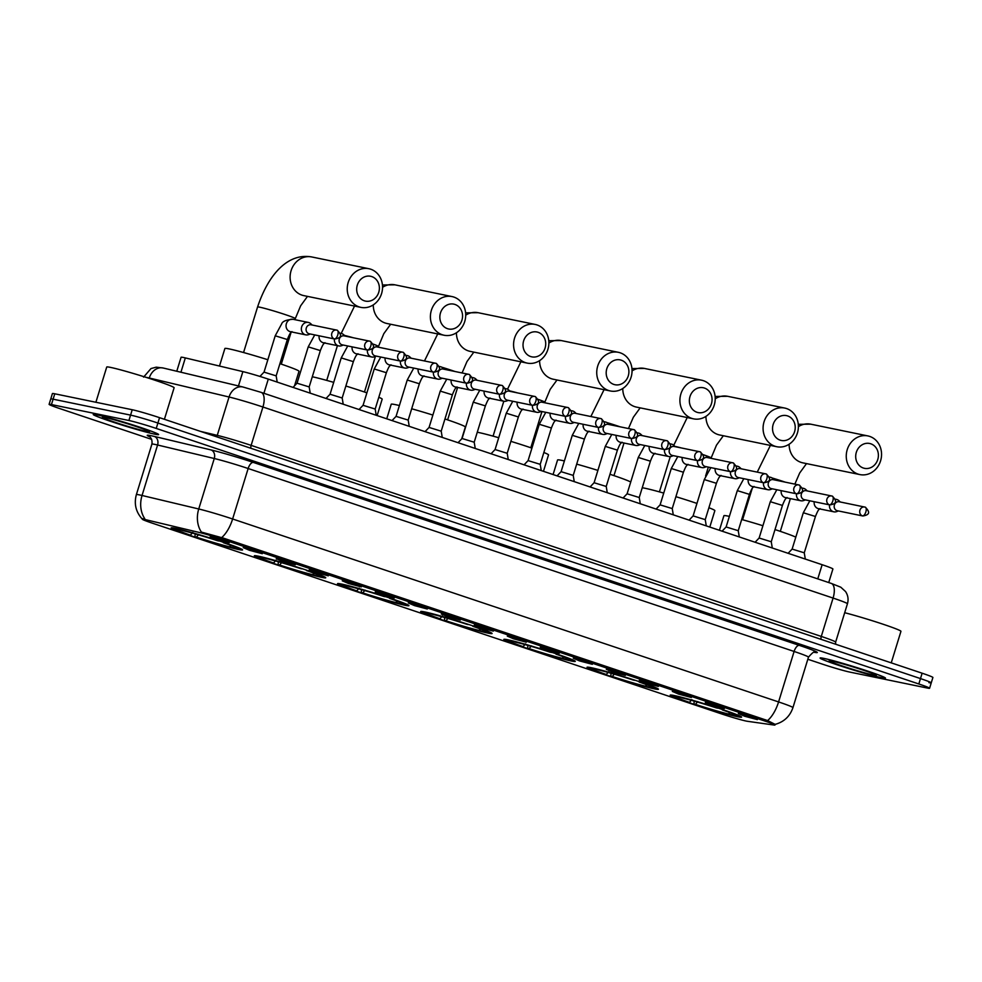 <?xml version="1.0" encoding="UTF-8"?>
<svg xmlns="http://www.w3.org/2000/svg" width="982" height="982" viewBox="0 0 982 982"><rect width="100%" height="100%" fill="white"/><g stroke="black" fill="none" stroke-linecap="round" stroke-linejoin="round"><path stroke-width="1.47" d="M404.793 605.231A37.365 1.829 -162.9 0 0 408.929 605.636A37.365 1.829 -162.9 0 0 382.072 595.522A37.365 1.829 -162.9 0 0 341.638 584.069A37.365 1.829 -162.9 0 0 337.501 583.664A37.365 1.829 -162.9 0 0 364.359 593.779A37.365 1.829 -162.9 0 0 404.793 605.231M654.294 688.848A37.365 1.829 -162.9 0 0 658.431 689.254A37.365 1.829 -162.9 0 0 631.586 679.127A37.365 1.829 -162.9 0 0 591.152 667.686A37.365 1.829 -162.9 0 0 587.015 667.281A37.365 1.829 -162.9 0 0 613.86 677.396A37.365 1.829 -162.9 0 0 654.294 688.848M571.131 660.972A37.365 1.829 -162.9 0 0 575.268 661.377A37.365 1.829 -162.9 0 0 548.41 651.262A37.365 1.829 -162.9 0 0 507.976 639.81A37.365 1.829 -162.9 0 0 503.84 639.405A37.365 1.829 -162.9 0 0 530.697 649.519A37.365 1.829 -162.9 0 0 571.131 660.972M487.956 633.108A37.365 1.829 -162.9 0 0 492.092 633.513A37.365 1.829 -162.9 0 0 465.247 623.386A37.365 1.829 -162.9 0 0 424.801 611.946A37.365 1.829 -162.9 0 0 420.677 611.54A37.365 1.829 -162.9 0 0 447.522 621.655A37.365 1.829 -162.9 0 0 487.956 633.108M321.617 577.367A37.365 1.829 -162.9 0 0 325.754 577.772A37.365 1.829 -162.9 0 0 298.896 567.645A37.365 1.829 -162.9 0 0 258.462 556.205A37.365 1.829 -162.9 0 0 254.326 555.8A37.365 1.829 -162.9 0 0 281.183 565.914A37.365 1.829 -162.9 0 0 321.617 577.367M238.454 549.49A37.365 1.829 -162.9 0 0 242.591 549.895A37.365 1.829 -162.9 0 0 215.733 539.781A37.365 1.829 -162.9 0 0 175.299 528.328A37.365 1.829 -162.9 0 0 171.163 527.923A37.365 1.829 -162.9 0 0 198.02 538.05A37.365 1.829 -162.9 0 0 238.454 549.49M737.47 716.713A37.365 1.829 -162.9 0 0 741.606 717.118A37.365 1.829 -162.9 0 0 714.749 707.003A37.365 1.829 -162.9 0 0 674.315 695.551A37.365 1.829 -162.9 0 0 670.178 695.146A37.365 1.829 -162.9 0 0 697.036 705.26A37.365 1.829 -162.9 0 0 737.47 716.713M705.322 702.461L724.36 708.55L711.606 705.174L705.322 702.461M672.314 691.402L691.353 697.49L678.599 694.114L672.314 691.402M639.307 680.342L658.345 686.43L645.591 683.055L639.307 680.342M606.299 669.282L625.35 675.371L612.584 671.995L606.299 669.282M573.292 658.222L592.342 664.311L579.576 660.935L573.292 658.222M540.284 647.163L559.335 653.251L546.581 649.875L540.284 647.163M507.289 636.103L526.327 642.191L513.574 638.816L507.289 636.103M474.281 625.043L493.32 631.131L480.566 627.744L474.281 625.043M441.274 613.983L460.312 620.072L447.559 616.684L441.274 613.983M408.267 602.923L427.305 609.012L414.551 605.624L408.267 602.923M375.259 591.864L394.31 597.952L381.544 594.564L375.259 591.864M342.252 580.804L361.302 586.892L348.536 583.504L342.252 580.804M309.244 569.744L328.295 575.833L315.541 572.445L309.244 569.744M276.249 558.684L295.287 564.773L282.534 561.385L276.249 558.684M243.241 547.625L262.28 553.713L249.526 550.325L243.241 547.625M210.234 536.565L229.272 542.653L216.519 539.265L210.234 536.565M738.329 713.533L757.368 719.61L744.614 716.234L738.329 713.533M747.425 721.291A19.039 0.933 17.1 0 1 746.197 721.07A19.039 0.933 17.1 0 1 721.61 713.926L152.05 523.075A19.039 0.933 17.1 0 1 142.353 519.22A19.039 0.933 17.1 0 1 146.183 519.809L199.518 532.514A19.039 0.933 17.1 0 1 222.386 539.265L765.26 721.181A19.039 0.933 17.1 0 1 774.958 725.035A19.039 0.933 17.1 0 1 774.074 725.047L747.425 721.291M176.772 371.245L181.081 357.252A21.15 1.031 17.1 0 1 185.328 357.914L242.873 371.613A21.15 1.031 17.1 0 1 268.282 379.113L822.143 564.711A21.15 1.031 17.1 0 1 832.908 568.983L828.734 582.559M881.664 677.752A34.186 1.669 -162.9 0 0 885.445 678.132A34.186 1.669 -162.9 0 0 860.87 668.865A34.186 1.669 -162.9 0 0 823.873 658.394A34.186 1.669 -162.9 0 0 820.08 658.026A34.186 1.669 -162.9 0 0 844.655 667.281A34.186 1.669 -162.9 0 0 881.664 677.752M154.812 434.191A34.186 1.669 -162.9 0 0 158.605 434.572A34.186 1.669 -162.9 0 0 134.031 425.304A34.186 1.669 -162.9 0 0 97.034 414.834A34.186 1.669 -162.9 0 0 93.241 414.453A34.186 1.669 -162.9 0 0 117.815 423.721A34.186 1.669 -162.9 0 0 154.812 434.191M142.402 519.061L144.747 518.656A24.673 19.677 -76.6 0 1 142.046 495.48L198.745 508.983A28.196 1.375 17.1 0 1 232.624 518.987L778.579 701.934A24.673 11.183 108.5 0 1 767.593 720.567L774.847 724.237M928.898 682.637A21.15 1.031 -162.9 0 0 931.243 682.871L932.9 677.482A21.15 1.031 -162.9 0 0 922.135 673.21L159.55 417.669A21.15 1.031 -162.9 0 0 132.226 409.74L54.759 393.794L53.102 399.183A21.15 1.031 -162.9 0 0 50.757 398.95A21.15 1.031 -162.9 0 1 53.102 399.183L130.569 415.116L53.102 399.183L51.445 404.572A21.15 1.031 -162.9 0 0 49.1 404.339A21.15 1.031 -162.9 0 0 59.865 408.61L151.658 439.371M159.55 417.669L157.893 423.046A21.15 1.031 -162.9 0 0 130.569 415.116A21.15 1.031 -162.9 0 1 157.893 423.046L920.478 678.587L157.893 423.046L156.236 428.434A21.15 1.031 -162.9 0 0 128.912 420.505L51.445 404.572M931.243 682.871A21.15 1.031 -162.9 0 0 920.478 678.587A21.15 1.031 -162.9 0 1 931.243 682.871L929.586 688.247A21.15 1.031 -162.9 0 0 918.821 683.975L156.236 428.434M221.637 537.608A24.673 11.183 -71.5 0 0 232.624 518.987L248.151 468.512A28.196 1.375 -162.9 0 0 214.272 458.508L198.745 508.983A24.673 19.677 -76.6 0 0 201.396 532.084L223.577 538.173L767.593 720.567M775.326 724.311L775.301 724.335C784.09 721.856 789.97 716.283 792.94 707.641L808.468 657.167A28.196 1.375 -162.9 0 0 794.107 651.459L248.151 468.512A7.046 3.192 108.5 0 1 253.368 462.436L799.323 645.383A35.254 1.718 17.1 0 1 815.649 652.539L814.262 652.343M807.818 659.253L822.45 664.151A21.15 1.031 -162.9 0 0 849.774 672.081L927.241 688.026A21.15 1.031 -162.9 0 0 929.586 688.247M54.759 393.794A21.15 1.031 -162.9 0 0 52.414 393.573L49.1 404.339M824.168 658.492A33.842 1.657 -162.9 0 0 820.424 658.124A33.842 1.657 -162.9 0 0 844.741 667.294A33.842 1.657 -162.9 0 0 881.357 677.654A33.842 1.657 -162.9 0 0 885.101 678.022A33.842 1.657 -162.9 0 0 860.784 668.865A33.842 1.657 -162.9 0 0 824.168 658.492M873.612 675.064A24.673 1.203 -162.9 0 0 876.337 675.26A24.673 1.203 -162.9 0 0 858.059 668.472A24.673 1.203 -162.9 0 0 831.914 661.082A24.673 1.203 -162.9 0 0 829.225 660.776A24.673 1.203 -162.9 0 0 846.361 667.318A24.673 1.203 -162.9 0 0 873.612 675.064M891.251 662.862L900.948 631.328A35.254 1.718 -162.9 0 0 881.185 623.595A35.254 1.718 -162.9 0 0 844.692 612.707M97.328 414.932A33.842 1.657 -162.9 0 0 93.585 414.564A33.842 1.657 -162.9 0 0 117.901 423.721A33.842 1.657 -162.9 0 0 154.518 434.093A33.842 1.657 -162.9 0 0 158.262 434.461A33.842 1.657 -162.9 0 0 133.945 425.304A33.842 1.657 -162.9 0 0 97.328 414.932M164.411 419.289L174.109 387.767A35.254 1.718 -162.9 0 0 148.773 378.217A35.254 1.718 -162.9 0 0 110.622 367.415A35.254 1.718 -162.9 0 0 106.731 367.035L95.892 402.264M146.772 431.503A24.673 1.203 -162.9 0 0 149.497 431.699A24.673 1.203 -162.9 0 0 131.207 424.911A24.673 1.203 -162.9 0 0 105.074 417.522A24.673 1.203 -162.9 0 0 102.386 417.215A24.673 1.203 -162.9 0 0 119.522 423.758A24.673 1.203 -162.9 0 0 146.772 431.503M870.776 443.79A12.692 11.293 101.6 0 0 856.329 452.309A12.692 11.293 101.6 0 0 863.325 468.021A12.692 11.293 101.6 0 0 877.773 459.502A12.692 11.293 101.6 0 0 870.776 443.79M858.108 474.11A19.738 17.566 -78.4 0 1 846.938 450.689A19.738 17.566 -78.4 0 1 867.879 435.922A19.738 17.566 -78.4 0 1 869.696 436.413A19.738 17.566 -78.4 0 1 880.866 459.834A19.738 17.566 -78.4 0 1 859.925 474.588A19.738 17.566 -78.4 0 1 858.108 474.11M729.381 516.385A38.777 1.89 -162.9 0 0 728.202 516.127A38.777 1.89 -162.9 0 0 723.906 515.71L719.425 530.292M675.911 695.894L676.119 696.361A33.56 1.645 -162.9 0 0 673.836 696.348A33.56 1.645 -162.9 0 0 688.001 702.069L689.462 702.363L691.844 699.614M679.102 696.655L679.262 696.999A33.56 1.645 -162.9 0 1 717.817 708.194L717.965 708.034M723.93 710.023L723.783 710.195A33.56 1.645 -162.9 0 1 737.899 716.062L738.906 715.534M732.29 713.595L732.916 714.982L735.665 715.903A33.56 1.645 -162.9 0 0 737.899 716.062M676.119 696.361L678.869 697.281A30.319 1.485 -162.9 0 0 676.979 697.159A30.319 1.485 -162.9 0 0 689.462 702.363M717.817 708.194L716.357 707.899A30.319 1.485 -162.9 0 0 682.024 697.932L679.262 696.999M732.916 714.982A30.319 1.485 -162.9 0 0 734.855 714.97A30.319 1.485 -162.9 0 0 722.322 709.9L723.783 710.195M795.813 537.129A38.777 1.89 -162.9 0 0 774.994 529.58M762.904 525.726A38.777 1.89 -162.9 0 0 741.692 519.503M732.965 714.994L732.523 715.252A33.56 1.645 -162.9 0 1 693.967 704.057L694.188 701.123M693.967 704.057L695.416 704.364A30.319 1.485 -162.9 0 0 729.761 714.331L732.523 715.252M697.797 701.602L695.416 704.364M729.761 714.331L728.804 712.22M787.613 415.926A12.692 11.293 101.6 0 0 773.165 424.445A12.692 11.293 101.6 0 0 780.162 440.157A12.692 11.293 101.6 0 0 794.61 431.626A12.692 11.293 101.6 0 0 787.613 415.926M774.933 446.233A19.738 17.566 -78.4 0 1 763.763 422.825A19.738 17.566 -78.4 0 1 784.716 408.058A19.738 17.566 -78.4 0 1 786.533 408.549A19.738 17.566 -78.4 0 1 797.703 431.957A19.738 17.566 -78.4 0 1 776.762 446.724A19.738 17.566 -78.4 0 1 774.933 446.233M663.722 493.087A38.777 1.89 -162.9 0 0 645.027 488.263A38.777 1.89 -162.9 0 0 642.228 487.772M592.735 668.03L592.944 668.484A33.56 1.645 -162.9 0 0 590.661 668.484A33.56 1.645 -162.9 0 0 604.838 674.192L606.299 674.499L608.668 671.737M595.939 668.779L596.099 669.135A33.56 1.645 -162.9 0 1 634.654 680.33L634.789 680.17M640.767 682.146L640.608 682.33A33.56 1.645 -162.9 0 1 654.736 688.198L655.743 687.658M649.114 685.718L649.74 687.118L652.502 688.038A33.56 1.645 -162.9 0 0 654.736 688.198M592.944 668.484L595.706 669.417A30.319 1.485 -162.9 0 0 593.803 669.294A30.319 1.485 -162.9 0 0 606.299 674.499M634.654 680.33L633.194 680.035A30.319 1.485 -162.9 0 0 598.848 670.055L596.099 669.135M649.74 687.118A30.319 1.485 -162.9 0 0 651.68 687.093A30.319 1.485 -162.9 0 0 639.147 682.024L640.608 682.33M709.802 527.064L714.859 510.64A38.777 1.89 -162.9 0 0 708.906 507.719M696.95 503.422A38.777 1.89 -162.9 0 0 675.898 496.683M649.789 687.13L649.347 687.388A33.56 1.645 -162.9 0 1 610.792 676.193L611.025 673.259M610.792 676.193L612.252 676.488A30.319 1.485 -162.9 0 0 646.598 686.467L649.347 687.388M614.634 673.738L612.252 676.488M646.598 686.467L645.64 684.344M704.438 388.05A12.692 11.293 101.6 0 0 689.99 396.568A12.692 11.293 101.6 0 0 696.987 412.28A12.692 11.293 101.6 0 0 711.434 403.762A12.692 11.293 101.6 0 0 704.438 388.05M691.77 418.369A19.738 17.566 -78.4 0 1 680.6 394.948A19.738 17.566 -78.4 0 1 701.541 380.181A19.738 17.566 -78.4 0 1 703.358 380.672A19.738 17.566 -78.4 0 1 714.528 404.093A19.738 17.566 -78.4 0 1 693.587 418.86A19.738 17.566 -78.4 0 1 691.77 418.369M564.392 460.951A38.777 1.89 -162.9 0 0 561.864 460.398A38.777 1.89 -162.9 0 0 557.567 459.969L553.087 474.552M509.572 640.154L509.781 640.62A33.56 1.645 -162.9 0 0 507.498 640.608A33.56 1.645 -162.9 0 0 521.663 646.328L523.124 646.622L525.505 643.873M512.764 640.915L512.923 641.271A33.56 1.645 -162.9 0 1 551.479 652.465L551.626 652.293M557.592 654.282L557.445 654.454A33.56 1.645 -162.9 0 1 571.561 660.321L572.567 659.794M565.951 657.854L566.577 659.241L569.327 660.162A33.56 1.645 -162.9 0 0 571.561 660.321M509.781 640.62L512.53 641.541A30.319 1.485 -162.9 0 0 510.64 641.418A30.319 1.485 -162.9 0 0 523.124 646.622M551.479 652.465L550.018 652.158A30.319 1.485 -162.9 0 0 515.685 642.191L512.923 641.271M566.577 659.241A30.319 1.485 -162.9 0 0 568.517 659.229A30.319 1.485 -162.9 0 0 555.984 654.159L557.445 654.454M630.726 482.002A38.777 1.89 -162.9 0 0 609.969 474.281M597.891 470.403A38.777 1.89 -162.9 0 0 576.68 464.13M566.626 659.253L566.184 659.523A33.56 1.645 -162.9 0 1 527.629 648.329L527.85 645.383M527.629 648.329L529.077 648.623A30.319 1.485 -162.9 0 0 563.423 658.591L566.184 659.523M531.458 645.861L529.077 648.623M563.423 658.591L562.465 656.479M621.275 360.185A12.692 11.293 101.6 0 0 606.815 368.704A12.692 11.293 101.6 0 0 613.811 384.416A12.692 11.293 101.6 0 0 628.271 375.897A12.692 11.293 101.6 0 0 621.275 360.185M608.595 390.492A19.738 17.566 -78.4 0 1 597.424 367.084A19.738 17.566 -78.4 0 1 618.378 352.317A19.738 17.566 -78.4 0 1 620.194 352.808A19.738 17.566 -78.4 0 1 631.365 376.216A19.738 17.566 -78.4 0 1 610.423 390.983A19.738 17.566 -78.4 0 1 608.595 390.492M498.709 437.727A38.777 1.89 -162.9 0 0 478.688 432.522A38.777 1.89 -162.9 0 0 477.264 432.252M426.397 612.289L426.605 612.743A33.56 1.645 -162.9 0 0 424.322 612.743A33.56 1.645 -162.9 0 0 438.5 618.451L439.948 618.758L442.33 615.996M429.6 613.038L429.76 613.394A33.56 1.645 -162.9 0 1 468.316 624.589L468.451 624.429M474.416 626.406L474.269 626.59A33.56 1.645 -162.9 0 1 488.398 632.457L489.392 631.929M482.776 629.978L483.402 631.377L486.164 632.298A33.56 1.645 -162.9 0 0 488.398 632.457M426.605 612.743L429.367 613.676A30.319 1.485 -162.9 0 0 427.465 613.554A30.319 1.485 -162.9 0 0 439.948 618.758M468.316 624.589L466.855 624.294A30.319 1.485 -162.9 0 0 432.51 614.315L429.76 613.394M483.402 631.377A30.319 1.485 -162.9 0 0 485.341 631.352A30.319 1.485 -162.9 0 0 472.808 626.283L474.269 626.59M543.463 471.323L548.521 454.899A38.777 1.89 -162.9 0 0 543.856 452.481M531.925 448.136A38.777 1.89 -162.9 0 0 510.885 441.348M483.451 631.389L483.009 631.647A33.56 1.645 -162.9 0 1 444.453 620.452L444.686 617.518M444.453 620.452L445.914 620.759A30.319 1.485 -162.9 0 0 480.247 630.726L483.009 631.647M448.295 617.997L445.914 620.759M480.247 630.726L479.302 628.603M538.099 332.309A12.692 11.293 101.6 0 0 523.652 340.84A12.692 11.293 101.6 0 0 530.648 356.54A12.692 11.293 101.6 0 0 545.096 348.021A12.692 11.293 101.6 0 0 538.099 332.309M525.431 362.628A19.738 17.566 -78.4 0 1 514.261 339.207A19.738 17.566 -78.4 0 1 535.202 324.441A19.738 17.566 -78.4 0 1 537.019 324.932A19.738 17.566 -78.4 0 1 548.189 348.352A19.738 17.566 -78.4 0 1 527.248 363.119A19.738 17.566 -78.4 0 1 525.431 362.628M399.392 405.529A38.777 1.89 -162.9 0 0 395.525 404.658A38.777 1.89 -162.9 0 0 391.229 404.228L386.736 418.811M343.234 584.413L343.442 584.879A33.56 1.645 -162.9 0 0 341.159 584.879A33.56 1.645 -162.9 0 0 355.324 590.587L356.785 590.882L359.167 588.132M346.425 585.174L346.585 585.53A33.56 1.645 -162.9 0 1 385.14 596.725L385.288 596.553M391.253 598.541L391.094 598.713A33.56 1.645 -162.9 0 1 405.222 604.581L406.229 604.053M399.613 602.113L400.226 603.5L402.988 604.421A33.56 1.645 -162.9 0 0 405.222 604.581M343.442 584.879L346.192 585.8A30.319 1.485 -162.9 0 0 344.289 585.677A30.319 1.485 -162.9 0 0 356.785 590.882M385.14 596.725L383.68 596.418A30.319 1.485 -162.9 0 0 349.347 586.45L346.585 585.53M400.226 603.5A30.319 1.485 -162.9 0 0 402.178 603.488A30.319 1.485 -162.9 0 0 389.645 598.419L391.094 598.713M461.7 438.88L465.345 427.035A38.777 1.89 -162.9 0 0 444.944 418.97M432.866 415.067A38.777 1.89 -162.9 0 0 411.679 408.77M400.288 603.525L399.846 603.783A33.56 1.645 -162.9 0 1 361.29 592.588L361.511 589.642M361.29 592.588L362.739 592.883A30.319 1.485 -162.9 0 0 397.084 602.85L399.846 603.783M365.12 590.133L362.739 592.883M397.084 602.85L396.127 600.739M454.936 304.445A12.692 11.293 101.6 0 0 440.476 312.963A12.692 11.293 101.6 0 0 447.473 328.675A12.692 11.293 101.6 0 0 461.933 320.157A12.692 11.293 101.6 0 0 454.936 304.445M442.256 334.752A19.738 17.566 -78.4 0 1 431.086 311.343A19.738 17.566 -78.4 0 1 452.027 296.576A19.738 17.566 -78.4 0 1 453.856 297.067A19.738 17.566 -78.4 0 1 465.026 320.476A19.738 17.566 -78.4 0 1 444.073 335.243A19.738 17.566 -78.4 0 1 442.256 334.752M333.708 382.379A38.777 1.89 -162.9 0 0 312.35 376.781A38.777 1.89 -162.9 0 0 312.301 376.769M260.058 556.548L260.267 557.003A33.56 1.645 -162.9 0 0 257.984 557.003A33.56 1.645 -162.9 0 0 272.161 562.723L273.61 563.017L275.991 560.256M263.262 557.297L263.421 557.653A33.56 1.645 -162.9 0 1 301.977 568.848L302.112 568.688M308.078 570.665L307.931 570.849A33.56 1.645 -162.9 0 1 322.059 576.716L323.053 576.188M316.437 574.237L317.063 575.636L319.825 576.557A33.56 1.645 -162.9 0 0 322.059 576.716M260.267 557.003L263.029 557.936A30.319 1.485 -162.9 0 0 261.126 557.813A30.319 1.485 -162.9 0 0 273.61 563.017M301.977 568.848L300.517 568.553A30.319 1.485 -162.9 0 0 266.171 558.574L263.421 557.653M317.063 575.636A30.319 1.485 -162.9 0 0 319.003 575.612A30.319 1.485 -162.9 0 0 306.47 570.542L307.931 570.849M377.125 415.595L382.182 399.158A38.777 1.89 -162.9 0 0 378.807 397.268M366.887 392.837A38.777 1.89 -162.9 0 0 345.86 386.012M317.112 575.648L316.67 575.906A33.56 1.645 -162.9 0 1 278.115 564.711L278.348 561.778M278.115 564.711L279.575 565.018A30.319 1.485 -162.9 0 0 313.909 574.986L316.67 575.906M281.957 562.256L279.575 565.018M313.909 574.986L312.963 572.862M371.761 276.58A12.692 11.293 101.6 0 0 357.313 285.099A12.692 11.293 101.6 0 0 364.31 300.799A12.692 11.293 101.6 0 0 378.757 292.28A12.692 11.293 101.6 0 0 371.761 276.58M359.093 306.887A19.738 17.566 -78.4 0 1 347.923 283.467A19.738 17.566 -78.4 0 1 368.864 268.712A19.738 17.566 -78.4 0 1 370.68 269.191A19.738 17.566 -78.4 0 1 381.851 292.611A19.738 17.566 -78.4 0 1 360.91 307.378A19.738 17.566 -78.4 0 1 359.093 306.887M267.853 359.743A38.777 1.89 -162.9 0 0 229.174 348.917A38.777 1.89 -162.9 0 0 224.89 348.487L219.489 366.041M176.895 528.672L177.091 529.138A33.56 1.645 -162.9 0 0 174.821 529.138A33.56 1.645 -162.9 0 0 188.986 534.846L190.447 535.153L192.828 532.391M180.087 529.433L180.246 529.789A33.56 1.645 -162.9 0 1 218.802 540.984L218.937 540.824M224.915 542.801L224.755 542.972A33.56 1.645 -162.9 0 1 238.884 548.84L239.89 548.312M233.262 546.373L233.888 547.76L236.65 548.692A33.56 1.645 -162.9 0 0 238.884 548.84M177.091 529.138L179.853 530.059A30.319 1.485 -162.9 0 0 177.951 529.936A30.319 1.485 -162.9 0 0 190.447 535.153M218.802 540.984L217.341 540.677A30.319 1.485 -162.9 0 0 183.008 530.71L180.246 529.789M233.888 547.76A30.319 1.485 -162.9 0 0 235.84 547.747A30.319 1.485 -162.9 0 0 223.307 542.678L224.755 542.972M294.539 385.816L299.007 371.294A38.777 1.89 -162.9 0 0 279.919 363.671M233.949 547.784L233.495 548.042A33.56 1.645 -162.9 0 1 194.939 536.847L195.173 533.901M194.939 536.847L196.4 537.142A30.319 1.485 -162.9 0 0 230.745 547.109L233.495 548.042M198.781 534.392L196.4 537.142M230.745 547.109L229.788 544.998M809.819 500.808L803.313 512.751L792.13 549.085L804.258 552.817L805.301 559.065M829.52 504.858A6.346 5.646 101.6 0 0 833.252 511.659A6.346 5.646 101.6 0 0 833.841 511.818A6.346 5.646 101.6 0 0 836.701 511.585L838.383 510.959M840.236 501.974L838.935 500.734A6.346 5.646 101.6 0 0 836.983 499.543A6.346 5.646 101.6 0 0 836.394 499.384A6.346 5.646 101.6 0 0 835.24 499.286M839.61 501.876A4.579 4.075 101.6 0 0 836.922 510.628A4.579 4.075 101.6 0 0 837.339 510.738L862.883 515.992C868.923 514.912 870.911 512.764 865.265 507.166A4.579 2.074 -71.5 0 0 865.154 507.129A4.579 4.075 101.6 0 0 862.466 515.881A4.579 4.075 101.6 0 0 862.883 515.992M755.097 542.248L759.123 538.026L771.251 541.757L772.294 548.005M796.512 493.799A6.346 5.646 101.6 0 0 800.244 500.599A6.346 5.646 101.6 0 0 800.833 500.759A6.346 5.646 101.6 0 0 803.693 500.525L805.375 499.899M807.229 490.914L805.927 489.674A6.346 5.646 101.6 0 0 803.976 488.484A6.346 5.646 101.6 0 0 803.386 488.324A6.346 5.646 101.6 0 0 802.233 488.226M806.603 490.816A4.579 4.075 101.6 0 0 803.914 499.568A4.579 4.075 101.6 0 0 804.344 499.678L829.876 504.932C835.915 503.852 837.904 501.704 832.257 496.106A4.579 2.074 -71.5 0 0 832.147 496.07A4.579 4.075 101.6 0 0 829.459 504.822A4.579 4.075 101.6 0 0 829.876 504.932M722.089 531.188L726.115 526.966L738.243 530.697L739.286 536.945M763.505 482.739A6.346 5.646 101.6 0 0 767.249 489.539A6.346 5.646 101.6 0 0 767.826 489.699A6.346 5.646 101.6 0 0 770.686 489.466L772.368 488.84M774.221 479.854L772.92 478.615A6.346 5.646 101.6 0 0 770.968 477.424A6.346 5.646 101.6 0 0 770.379 477.264A6.346 5.646 101.6 0 0 769.225 477.166M773.607 479.756A4.579 4.075 101.6 0 0 770.907 488.508A4.579 4.075 101.6 0 0 771.336 488.619L796.868 493.872C802.92 492.792 804.896 490.644 799.25 485.047A4.579 2.074 -71.5 0 0 799.139 485.01A4.579 4.075 101.6 0 0 796.451 493.762A4.579 4.075 101.6 0 0 796.868 493.872M689.082 520.129L693.12 515.906L705.236 519.638L706.291 525.886M730.498 471.679A6.346 5.646 101.6 0 0 734.241 478.48A6.346 5.646 101.6 0 0 734.818 478.639A6.346 5.646 101.6 0 0 737.678 478.406L739.372 477.78M741.214 468.795L739.912 467.555A6.346 5.646 101.6 0 0 737.961 466.364A6.346 5.646 101.6 0 0 737.384 466.205A6.346 5.646 101.6 0 0 736.218 466.106M740.6 468.696A4.579 4.075 101.6 0 0 737.899 477.448A4.579 4.075 101.6 0 0 738.329 477.559L763.873 482.813C769.913 481.732 771.889 479.584 766.242 473.987A4.579 2.074 -71.5 0 0 766.132 473.95A4.579 4.075 101.6 0 0 763.444 482.702A4.579 4.075 101.6 0 0 763.873 482.813M660.1 504.858L672.24 508.578L683.411 472.244L671.283 468.512L660.113 504.858L656.086 509.069M697.49 460.619A6.346 5.646 101.6 0 0 701.234 467.42A6.346 5.646 101.6 0 0 701.811 467.579A6.346 5.646 101.6 0 0 704.683 467.346L706.365 466.72M708.206 457.735L706.905 456.495A6.346 5.646 101.6 0 0 704.953 455.304A6.346 5.646 101.6 0 0 704.376 455.145A6.346 5.646 101.6 0 0 703.21 455.047M707.592 457.637A4.579 4.075 101.6 0 0 704.904 466.389A4.579 4.075 101.6 0 0 705.322 466.499L730.866 471.753C736.905 470.673 738.894 468.524 733.235 462.915A4.579 2.074 -71.5 0 0 733.124 462.89A4.579 4.075 101.6 0 0 730.436 471.642A4.579 4.075 101.6 0 0 730.866 471.753M644.781 445.509L638.275 457.452L627.105 493.786L639.233 497.518L640.276 503.766M664.495 449.56A6.346 5.646 101.6 0 0 668.226 456.36A6.346 5.646 101.6 0 0 668.816 456.52A6.346 5.646 101.6 0 0 671.676 456.286L673.357 455.66M675.199 446.675L673.898 445.435A6.346 5.646 101.6 0 0 671.958 444.245A6.346 5.646 101.6 0 0 671.369 444.085A6.346 5.646 101.6 0 0 670.203 443.987M674.585 446.577A4.579 4.075 101.6 0 0 671.897 455.329A4.579 4.075 101.6 0 0 672.314 455.439L697.858 460.693C703.898 459.613 705.886 457.465 700.24 451.855A4.579 2.074 -71.5 0 0 700.129 451.83A4.579 4.075 101.6 0 0 697.429 460.583A4.579 4.075 101.6 0 0 697.858 460.693M590.072 486.949L594.098 482.727L606.225 486.458L607.269 492.706M631.487 438.5A6.346 5.646 101.6 0 0 635.219 445.3A6.346 5.646 101.6 0 0 635.808 445.46A6.346 5.646 101.6 0 0 638.668 445.227L640.35 444.588M642.191 435.615L640.902 434.375A6.346 5.646 101.6 0 0 638.951 433.185A6.346 5.646 101.6 0 0 638.361 433.025A6.346 5.646 101.6 0 0 637.195 432.927M641.577 435.517A4.579 4.075 101.6 0 0 638.889 444.269A4.579 4.075 101.6 0 0 639.307 444.38L664.851 449.633C670.89 448.553 672.879 446.405 667.232 440.795A4.579 2.074 -71.5 0 0 667.122 440.771A4.579 4.075 101.6 0 0 664.433 449.523A4.579 4.075 101.6 0 0 664.851 449.633M557.064 475.889L561.09 471.667L573.218 475.398L574.261 481.646M598.48 427.44A6.346 5.646 101.6 0 0 602.212 434.24A6.346 5.646 101.6 0 0 602.801 434.4A6.346 5.646 101.6 0 0 605.661 434.167L607.342 433.528M609.196 424.555L607.895 423.316A6.346 5.646 101.6 0 0 605.943 422.125A6.346 5.646 101.6 0 0 605.354 421.965A6.346 5.646 101.6 0 0 604.2 421.867M608.57 424.457A4.579 4.075 101.6 0 0 605.882 433.209A4.579 4.075 101.6 0 0 606.299 433.32L631.843 438.573C637.883 437.493 639.871 435.345 634.225 429.735A4.579 2.074 -71.5 0 0 634.114 429.711A4.579 4.075 101.6 0 0 631.426 438.463A4.579 4.075 101.6 0 0 631.843 438.573M524.057 464.83L528.083 460.607L540.21 464.339L541.254 470.587M565.472 416.38A6.346 5.646 101.6 0 0 569.204 423.181A6.346 5.646 101.6 0 0 569.793 423.34A6.346 5.646 101.6 0 0 572.653 423.107L574.335 422.469M576.188 413.496L574.887 412.256A6.346 5.646 101.6 0 0 572.936 411.065A6.346 5.646 101.6 0 0 572.346 410.906A6.346 5.646 101.6 0 0 571.193 410.807M575.562 413.397A4.579 4.075 101.6 0 0 572.874 422.15A4.579 4.075 101.6 0 0 573.304 422.26L598.836 427.514C604.875 426.433 606.864 424.285 601.217 418.676A4.579 2.074 -71.5 0 0 601.107 418.651A4.579 4.075 101.6 0 0 598.419 427.403A4.579 4.075 101.6 0 0 598.836 427.514M491.049 453.77L495.075 449.547L507.203 453.291M532.465 405.32A6.346 5.646 101.6 0 0 536.209 412.121A6.346 5.646 101.6 0 0 536.786 412.28A6.346 5.646 101.6 0 0 539.646 412.047L541.327 411.409M543.181 402.436L541.88 401.196A6.346 5.646 101.6 0 0 539.928 400.005A6.346 5.646 101.6 0 0 539.339 399.846A6.346 5.646 101.6 0 0 538.185 399.748M542.567 402.338A4.579 4.075 101.6 0 0 539.867 411.09A4.579 4.075 101.6 0 0 540.296 411.2L565.828 416.454C571.88 415.374 573.856 413.226 568.21 407.616A4.579 2.074 -71.5 0 0 568.099 407.591A4.579 4.075 101.6 0 0 565.411 416.343A4.579 4.075 101.6 0 0 565.828 416.454M462.068 438.5L474.196 442.219L475.251 448.467M499.457 394.261A6.346 5.646 101.6 0 0 503.201 401.061A6.346 5.646 101.6 0 0 503.778 401.221A6.346 5.646 101.6 0 0 506.638 400.987L508.332 400.349M510.174 391.376L508.872 390.136A6.346 5.646 101.6 0 0 506.921 388.946A6.346 5.646 101.6 0 0 506.344 388.786A6.346 5.646 101.6 0 0 505.178 388.688M509.56 391.278A4.579 4.075 101.6 0 0 506.859 400.03A4.579 4.075 101.6 0 0 507.289 400.14L532.833 405.394C538.873 404.314 540.849 402.166 535.202 396.556A4.579 2.074 -71.5 0 0 535.092 396.532A4.579 4.075 101.6 0 0 532.404 405.284A4.579 4.075 101.6 0 0 532.833 405.394M425.046 431.65L429.073 427.428L441.188 431.172M466.45 383.201A6.346 5.646 101.6 0 0 470.194 390.001A6.346 5.646 101.6 0 0 470.771 390.161A6.346 5.646 101.6 0 0 473.643 389.928L475.325 389.289M477.166 380.316L475.865 379.077A6.346 5.646 101.6 0 0 473.913 377.886A6.346 5.646 101.6 0 0 473.336 377.726A6.346 5.646 101.6 0 0 472.17 377.628M476.552 380.218A4.579 4.075 101.6 0 0 473.864 388.97A4.579 4.075 101.6 0 0 474.281 389.081L499.826 394.334C505.865 393.254 507.854 391.106 502.195 385.496A4.579 2.074 -71.5 0 0 502.084 385.472A4.579 4.075 101.6 0 0 499.396 394.224A4.579 4.075 101.6 0 0 499.826 394.334M392.039 420.591L396.065 416.368L408.193 420.1L409.236 426.348M433.455 372.141A6.346 5.646 101.6 0 0 437.186 378.942A6.346 5.646 101.6 0 0 437.776 379.101A6.346 5.646 101.6 0 0 440.636 378.868L442.317 378.23M444.159 369.257L442.857 368.017A6.346 5.646 101.6 0 0 440.918 366.826A6.346 5.646 101.6 0 0 440.329 366.667A6.346 5.646 101.6 0 0 439.163 366.568M443.545 369.158A4.579 4.075 101.6 0 0 440.857 377.91A4.579 4.075 101.6 0 0 441.274 378.021L466.818 383.275C472.858 382.194 474.846 380.046 469.2 374.437A4.579 2.074 -71.5 0 0 469.089 374.412A4.579 4.075 101.6 0 0 466.389 383.164A4.579 4.075 101.6 0 0 466.818 383.275M359.031 409.531L363.058 405.308L375.185 409.04L376.229 415.288M400.447 361.081A6.346 5.646 101.6 0 0 404.179 367.882A6.346 5.646 101.6 0 0 404.768 368.041A6.346 5.646 101.6 0 0 407.628 367.808L409.31 367.17M411.151 358.197L409.862 356.957A6.346 5.646 101.6 0 0 407.911 355.766A6.346 5.646 101.6 0 0 407.321 355.607A6.346 5.646 101.6 0 0 406.155 355.509M410.537 358.099A4.579 4.075 101.6 0 0 407.849 366.851A4.579 4.075 101.6 0 0 408.267 366.961L433.811 372.215C439.85 371.122 441.839 368.987 436.192 363.377A4.579 2.074 -71.5 0 0 436.082 363.352A4.579 4.075 101.6 0 0 433.393 372.104A4.579 4.075 101.6 0 0 433.811 372.215M326.024 398.471L330.05 394.248L342.178 397.992M367.44 350.022A6.346 5.646 101.6 0 0 371.171 356.822A6.346 5.646 101.6 0 0 371.761 356.982A6.346 5.646 101.6 0 0 374.621 356.748L376.302 356.11M378.156 347.137L376.855 345.897A6.346 5.646 101.6 0 0 374.903 344.707A6.346 5.646 101.6 0 0 374.314 344.547A6.346 5.646 101.6 0 0 373.16 344.449M377.53 347.039A4.579 4.075 101.6 0 0 374.842 355.791A4.579 4.075 101.6 0 0 375.259 355.901L400.803 361.155C406.843 360.063 408.831 357.927 403.185 352.317A4.579 2.074 -71.5 0 0 403.074 352.293A4.579 4.075 101.6 0 0 400.386 361.045A4.579 4.075 101.6 0 0 400.803 361.155M297.043 383.201L309.17 386.92L310.214 393.168M334.432 338.962A6.346 5.646 101.6 0 0 338.164 345.762A6.346 5.646 101.6 0 0 338.753 345.922A6.346 5.646 101.6 0 0 341.613 345.689L343.295 345.05M345.148 336.077L343.847 334.837A6.346 5.646 101.6 0 0 341.896 333.647A6.346 5.646 101.6 0 0 341.306 333.487A6.346 5.646 101.6 0 0 340.153 333.389M344.522 335.979A4.579 4.075 101.6 0 0 341.834 344.731A4.579 4.075 101.6 0 0 342.264 344.842L367.796 350.095C373.835 349.003 375.824 346.867 370.177 341.257A4.579 2.074 -71.5 0 0 370.067 341.233A4.579 4.075 101.6 0 0 367.378 349.985A4.579 4.075 101.6 0 0 367.796 350.095M259.935 376.425L264.035 372.129L276.163 375.861L277.206 382.108M312.141 325.017L310.84 323.778A6.346 5.646 101.6 0 0 308.888 322.587A6.346 5.646 101.6 0 0 308.299 322.427A6.346 5.646 101.6 0 0 301.67 326.846A6.346 5.646 101.6 0 0 305.169 334.702A6.346 5.646 101.6 0 0 305.746 334.862A6.346 5.646 101.6 0 0 308.606 334.629L310.287 333.99M311.527 324.919A4.579 4.075 101.6 0 0 308.827 333.671A4.579 4.075 101.6 0 0 309.256 333.782L334.788 339.036C340.84 337.943 342.816 335.807 337.17 330.197A4.579 2.074 -71.5 0 0 337.059 330.173A4.579 4.075 101.6 0 0 334.371 338.925A4.579 4.075 101.6 0 0 334.788 339.036M765.26 721.181L765.678 719.818M222.386 539.265L222.804 537.927M817.773 578.889L822.143 564.711M263.913 393.291L268.282 379.113M238.466 385.926L242.873 371.613M180.934 372.239L185.328 357.914M149.706 436.794A35.254 1.718 17.1 0 1 151.13 435.713A35.254 1.718 17.1 0 1 154.321 436.425L211.02 449.928A35.254 1.718 17.1 0 1 253.368 462.436M142.046 518.84C135.798 511.794 133.908 503.717 136.375 494.609A28.196 1.375 17.1 0 1 139.493 494.916A28.196 1.375 17.1 0 1 142.046 495.48L157.574 445.006A28.196 1.375 -162.9 0 0 155.021 444.441A28.196 1.375 -162.9 0 0 151.903 444.134C152.897 437.456 148.073 435.762 149.325 436.524M799.323 645.383A7.046 3.192 108.5 0 0 794.107 651.459L778.579 701.934A28.196 1.375 17.1 0 1 792.94 707.641M918.821 683.975L922.135 673.21M128.912 420.505L132.226 409.74M211.02 449.928A7.046 5.622 103.4 0 1 214.272 458.508L157.574 445.006A7.046 5.622 103.4 0 0 154.321 436.425M815.649 652.539A7.046 6.739 98 0 0 814.778 652.318M830.932 583.32A14.104 6.395 108.5 0 1 831.263 583.406L840.801 587.211L845.527 591.52C848.043 595.313 848.681 599.388 847.441 603.77A28.196 1.375 -162.9 0 0 833.08 598.075L262.93 407.014A28.196 1.375 -162.9 0 0 229.052 397.01L149.264 378.009A28.196 1.375 -162.9 0 0 146.711 377.444A28.196 1.375 -162.9 0 0 145.717 377.248M149.154 378.34L149.264 378.009A14.104 11.244 -76.6 0 1 163.159 368.005L242.959 387.006L261.114 392.358A14.104 6.395 108.5 0 1 262.93 407.014L251.134 445.374L821.283 636.434A28.196 1.375 17.1 0 1 835.633 642.13L835.657 644.229M260.77 392.26A14.104 6.395 108.5 0 1 261.114 392.358L831.263 583.406A14.104 6.395 108.5 0 1 833.08 598.075L821.283 636.434A3.523 1.596 -71.5 0 0 821.112 639.356M242.959 387.006A14.104 11.244 -76.6 0 0 229.052 397.01L217.255 435.37A28.196 1.375 17.1 0 1 251.134 445.374A3.523 1.596 -71.5 0 0 250.962 448.295M200.438 431.368L217.255 435.37A3.523 2.811 103.4 0 1 216.531 436.757M789.123 444.245A19.738 17.566 101.6 0 0 800.981 462.35A19.738 17.566 101.6 0 0 802.797 462.841L859.925 474.588M772.134 477.988A19.738 0.97 17.1 0 1 784.274 481.818A19.738 0.97 17.1 0 1 785.121 482.101M798.28 424.31L810.751 424.175A19.738 17.566 101.6 0 0 798.391 426.654M705.948 416.368A19.738 17.566 101.6 0 0 717.805 434.486A19.738 17.566 101.6 0 0 719.634 434.977L776.762 446.724M703.075 454.617A19.738 0.97 17.1 0 1 711.152 457.931L716.492 445.141L723.341 435.738M715.117 396.446L727.588 396.298A19.738 17.566 101.6 0 0 715.227 398.79M674.916 446.405A19.738 0.97 17.1 0 1 675.604 446.54A19.738 0.97 17.1 0 1 681.164 447.902M622.772 388.504A19.738 17.566 101.6 0 0 634.642 406.609A19.738 17.566 101.6 0 0 636.459 407.1L693.587 418.86M606.962 422.591A19.738 0.97 17.1 0 1 617.936 426.078A19.738 0.97 17.1 0 1 620.023 426.789M631.942 368.581L644.413 368.434A19.738 17.566 101.6 0 0 632.052 370.914M539.609 360.627A19.738 17.566 101.6 0 0 551.467 378.745A19.738 17.566 101.6 0 0 553.296 379.236L610.423 390.983M538.05 399.33A19.738 0.97 17.1 0 1 540.014 400.042M540.112 400.067A19.738 0.97 17.1 0 1 544.814 402.203L550.153 389.4L557.003 379.997M548.778 340.705L561.25 340.57A19.738 17.566 101.6 0 0 548.889 343.049M509.658 390.885A19.738 0.97 17.1 0 1 517.318 392.849M456.434 332.763A19.738 17.566 101.6 0 0 468.304 350.869A19.738 17.566 101.6 0 0 470.12 351.36L527.248 363.119M441.777 367.207A19.738 0.97 17.1 0 1 451.597 370.337A19.738 0.97 17.1 0 1 454.875 371.466M465.603 312.841L478.074 312.693A19.738 17.566 101.6 0 0 465.714 315.173M440.329 366.667L439.126 366.421A19.738 0.97 17.1 0 1 439.236 366.446M373.27 304.899A19.738 17.566 101.6 0 0 385.128 323.004A19.738 17.566 101.6 0 0 386.957 323.495L444.073 335.243M373.037 344.068A19.738 0.97 17.1 0 1 374.412 344.572M375.762 345.087A19.738 0.97 17.1 0 1 378.475 346.462L383.815 333.659L390.652 324.256M382.44 284.964L394.911 284.829A19.738 17.566 101.6 0 0 382.55 287.309M344.437 335.402A19.738 0.97 17.1 0 1 353.152 337.722M243.561 352.526L257.579 306.973C268.54 274.113 288.057 252.705 311.736 256.953A19.738 17.566 101.6 0 0 290.795 271.719A19.738 17.566 101.6 0 0 301.965 295.128A19.738 17.566 101.6 0 0 303.782 295.619L360.91 307.378M257.579 306.973A19.738 0.97 17.1 0 1 259.764 307.194A19.738 0.97 17.1 0 1 285.259 314.596A19.738 0.97 17.1 0 1 295.312 318.585L300.652 305.795L307.489 296.392M839.193 501.765L865.265 507.166A4.579 2.074 -71.5 0 1 865.854 511.929A4.579 2.074 108.5 0 1 862.466 515.881M803.313 512.751L815.441 516.483C818.878 507.768 819.123 510.039 820.08 508.578M814.213 501.716A6.346 5.646 101.6 0 0 817.945 508.516A6.346 5.646 101.6 0 0 818.288 508.615A6.346 5.646 101.6 0 0 818.534 508.676L833.841 511.818M806.185 490.705L832.257 496.106A4.579 2.074 -71.5 0 1 832.846 500.869A4.579 2.074 108.5 0 1 829.459 504.822M759.123 538.038L770.305 501.692L782.433 505.423C785.87 496.708 786.116 498.979 787.073 497.518M781.206 490.656A6.346 5.646 101.6 0 0 784.949 497.457A6.346 5.646 101.6 0 0 785.281 497.555A6.346 5.646 101.6 0 0 785.526 497.616L800.833 500.759M773.178 479.646L799.25 485.047A4.579 2.074 -71.5 0 1 799.839 489.809A4.579 2.074 108.5 0 1 796.451 493.762M726.115 526.978L737.298 490.632L749.426 494.363C752.863 485.648 753.12 487.919 754.066 486.458M748.198 479.597A6.346 5.646 101.6 0 0 751.942 486.397A6.346 5.646 101.6 0 0 752.273 486.495A6.346 5.646 101.6 0 0 752.519 486.556L767.826 489.699M740.17 468.586L766.242 473.987A4.579 2.074 -71.5 0 1 766.832 478.75A4.579 2.074 108.5 0 1 763.444 482.702M693.108 515.918L704.29 479.572L716.418 483.304C719.855 474.588 720.113 476.859 721.058 475.398M715.191 468.537A6.346 5.646 101.6 0 0 718.934 475.337A6.346 5.646 101.6 0 0 719.278 475.435A6.346 5.646 101.6 0 0 719.511 475.497L734.818 478.639M707.163 457.526L733.235 462.915A4.579 2.074 -71.5 0 1 733.836 467.69A4.579 2.074 108.5 0 1 730.436 471.642M682.195 457.477A6.346 5.646 101.6 0 0 685.927 464.277A6.346 5.646 101.6 0 0 686.271 464.376A6.346 5.646 101.6 0 0 686.516 464.425L701.811 467.579M674.168 446.466L700.24 451.855A4.579 2.074 -71.5 0 1 700.829 456.63A4.579 2.074 108.5 0 1 697.429 460.583M638.275 457.452L650.403 461.184C653.852 452.469 654.098 454.74 655.043 453.279M649.188 446.417A6.346 5.646 101.6 0 0 652.92 453.218A6.346 5.646 101.6 0 0 653.263 453.316A6.346 5.646 101.6 0 0 653.509 453.365L668.816 456.52M641.16 435.407L667.232 440.795A4.579 2.074 -71.5 0 1 667.821 445.57A4.579 2.074 108.5 0 1 664.433 449.523M594.098 482.739L605.28 446.393L617.408 450.124C620.845 441.409 621.09 443.68 622.048 442.219M616.18 435.345A6.346 5.646 101.6 0 0 619.912 442.158A6.346 5.646 101.6 0 0 620.256 442.256A6.346 5.646 101.6 0 0 620.501 442.305L635.808 445.46M608.153 424.347L634.225 429.735A4.579 2.074 -71.5 0 1 634.814 434.51A4.579 2.074 108.5 0 1 631.426 438.463M561.09 471.667L572.273 435.333L584.4 439.064C587.837 430.349 588.083 432.62 589.04 431.159M583.173 424.285A6.346 5.646 101.6 0 0 586.905 431.098A6.346 5.646 101.6 0 0 587.248 431.196A6.346 5.646 101.6 0 0 587.494 431.245L602.801 434.4M575.145 413.287L601.217 418.676A4.579 2.074 -71.5 0 1 601.806 423.451A4.579 2.074 108.5 0 1 598.419 427.403M528.083 460.607L539.265 424.273L551.393 428.005C554.83 419.289 555.076 421.56 556.033 420.1M550.165 413.226A6.346 5.646 101.6 0 0 553.909 420.038A6.346 5.646 101.6 0 0 554.241 420.136A6.346 5.646 101.6 0 0 554.486 420.186L569.793 423.34M542.138 402.227L568.21 407.616A4.579 2.074 -71.5 0 1 568.799 412.391A4.579 2.074 108.5 0 1 565.411 416.343M495.075 449.547L506.258 413.213L518.386 416.945C521.823 408.23 522.08 410.501 523.025 409.04M517.158 402.166A6.346 5.646 101.6 0 0 520.902 408.978A6.346 5.646 101.6 0 0 521.233 409.077A6.346 5.646 101.6 0 0 521.479 409.126L536.786 412.28M509.13 391.167L535.202 396.556A4.579 2.074 -71.5 0 1 535.791 401.331A4.579 2.074 108.5 0 1 532.404 405.284M458.042 442.71L462.08 438.488L473.25 402.154L485.378 405.885C488.815 397.17 489.073 399.441 490.018 397.98M484.151 391.106A6.346 5.646 101.6 0 0 487.894 397.906A6.346 5.646 101.6 0 0 488.238 398.017A6.346 5.646 101.6 0 0 488.471 398.066L503.778 401.221M476.123 380.108L502.195 385.496A4.579 2.074 -71.5 0 1 502.796 390.271A4.579 2.074 108.5 0 1 499.396 394.224M429.073 427.428L440.243 391.094L452.371 394.825C455.808 386.11 456.065 388.381 457.011 386.92M451.155 380.046A6.346 5.646 101.6 0 0 454.887 386.847A6.346 5.646 101.6 0 0 455.231 386.957A6.346 5.646 101.6 0 0 455.476 387.006L470.771 390.161M443.127 369.048L469.2 374.437A4.579 2.074 -71.5 0 1 469.789 379.212A4.579 2.074 108.5 0 1 466.389 383.164M396.065 416.368L407.235 380.034L419.363 383.766C422.812 375.05 423.058 377.321 424.003 375.861M418.148 368.987A6.346 5.646 101.6 0 0 421.879 375.787A6.346 5.646 101.6 0 0 422.223 375.897A6.346 5.646 101.6 0 0 422.469 375.946L437.776 379.101M410.12 357.988L436.192 363.377A4.579 2.074 -71.5 0 1 436.781 368.152A4.579 2.074 108.5 0 1 433.393 372.104M363.058 405.308L374.24 368.974L386.368 372.706C389.805 363.991 390.05 366.261 391.008 364.801M385.14 357.927A6.346 5.646 101.6 0 0 388.872 364.727A6.346 5.646 101.6 0 0 389.216 364.838A6.346 5.646 101.6 0 0 389.461 364.887L404.768 368.041M377.113 346.928L403.185 352.317A4.579 2.074 -71.5 0 1 403.774 357.08A4.579 2.074 108.5 0 1 400.386 361.045M330.05 394.248L341.233 357.914L353.36 361.646C356.797 352.931 357.043 355.202 358 353.741M352.133 346.867A6.346 5.646 101.6 0 0 355.865 353.667A6.346 5.646 101.6 0 0 356.208 353.778A6.346 5.646 101.6 0 0 356.454 353.827L371.761 356.982M344.105 335.869L370.177 341.257A4.579 2.074 -71.5 0 1 370.766 346.02A4.579 2.074 108.5 0 1 367.378 349.985M293.017 387.411L297.043 383.189L308.225 346.855L320.353 350.586C323.79 341.871 324.035 344.142 324.993 342.681M319.125 335.807A6.346 5.646 101.6 0 0 322.869 342.608A6.346 5.646 101.6 0 0 323.201 342.718A6.346 5.646 101.6 0 0 323.446 342.767L338.753 345.922M311.098 324.797L337.17 330.197A4.579 2.074 -71.5 0 1 337.759 334.96A4.579 2.074 108.5 0 1 334.371 338.925M264.035 372.129L275.218 335.795L287.345 339.527C290.782 330.811 291.04 333.082 291.985 331.621M293.25 319.334A6.346 5.646 101.6 0 0 293.004 319.285A6.346 5.646 101.6 0 0 286.265 324.023A6.346 5.646 101.6 0 0 289.862 331.548A6.346 5.646 101.6 0 0 290.193 331.658A6.346 5.646 101.6 0 0 290.439 331.707L305.746 334.862M774.958 725.035L775.215 724.2M142.353 519.22L142.55 518.582M136.375 494.609L151.903 444.134M808.468 657.167C812.384 652.686 814.52 651.066 814.876 652.318L814.569 652.281M143.593 377.137L150.995 368.545L156.236 367.17L163.159 368.005M847.441 603.77L835.633 642.13M806.504 463.602L799.667 473.017L794.868 484.101M810.751 424.175L867.879 435.922M742.576 519.748L752.2 488.471M673.836 696.348L673.296 695.354M757.257 472.097L770.391 445.411M780.309 531.36L790.387 498.611M727.588 396.298L784.716 408.058M659.413 491.884L670.264 456.605M590.661 668.484L590.133 667.478M673.75 445.288L687.216 417.546M705.604 475.963L708.329 467.125M640.166 407.861L633.329 417.276L628.48 428.52M644.413 368.434L701.541 380.181M507.498 640.608L506.958 639.613M590.869 416.515L604.053 389.67M613.971 475.619L624 443.029M561.25 340.57L618.378 352.317M493.074 436.143L503.815 401.221M424.322 612.743L423.794 611.737M507.522 389.191L520.877 361.806M530.808 447.743L541.941 411.544M473.827 352.121L466.99 361.536L462.092 372.939M478.074 312.693L535.202 324.441M341.159 584.879L340.619 583.873M424.482 360.934L437.714 333.929M447.632 419.879L457.612 387.448M394.911 284.829L452.027 296.576M326.724 380.402L337.427 345.639M257.984 557.003L257.456 555.996M341.184 333.463L354.539 306.065M364.457 392.014L375.406 356.454M378.266 347.162L378.475 346.462M311.736 256.953L368.864 268.712M174.821 529.138L174.28 528.132M281.294 364.138L291.04 332.456M294.968 319.69L295.312 318.585M792.13 549.085L788.104 553.308M835.191 499.138L836.394 499.384M804.258 552.829L815.441 516.483M802.184 488.079L803.386 488.324M771.251 541.769L782.433 505.423M776.811 489.748L770.305 501.692M769.188 477.019L770.379 477.264M738.243 530.71L749.426 494.363M743.804 478.688L737.298 490.632M736.181 465.959L737.384 466.205M705.236 519.65L716.418 483.304M710.796 467.628L704.29 479.572M688.051 464.339C687.105 465.799 686.848 463.529 683.411 472.244M703.173 454.899L704.376 455.145M672.24 508.578L673.284 514.826M677.789 456.569L671.283 468.512M627.105 493.786L623.079 498.009M670.166 443.839L671.369 444.085M639.233 497.53L650.403 461.184M637.158 432.78L638.361 433.025M606.225 486.458L617.408 450.124M611.774 434.449L605.28 446.393M604.151 421.72L605.354 421.965M573.218 475.398L584.4 439.064M578.779 423.389L572.273 435.333M571.143 410.66L572.346 410.906M540.21 464.339L551.393 428.005M545.771 412.33L539.265 424.273M538.148 399.6L539.339 399.846M518.386 416.945L507.203 453.279L508.246 459.527M512.764 401.27L506.258 413.213M505.141 388.541L506.344 388.786M474.196 442.219L485.378 405.885M479.756 390.21L473.25 402.154M472.133 377.481L473.336 377.726M452.371 394.825L441.2 431.159L442.244 437.407M446.749 379.15L440.243 391.094M408.193 420.1L419.363 383.766M413.741 368.09L407.235 380.034M406.118 355.361L407.321 355.607M375.185 409.04L386.368 372.706M380.734 357.031L374.24 368.974M373.111 344.301L374.314 344.547M353.36 361.646L342.178 397.98L343.221 404.228M347.738 345.971L341.233 357.914M340.103 333.242L341.306 333.487M309.17 386.92L320.353 350.586M314.731 334.911L308.225 346.855M275.218 335.795L281.638 323.937C282.423 321.36 286.216 319.813 293.004 319.285L308.299 322.427M276.163 375.861L287.345 339.527"/></g></svg>
